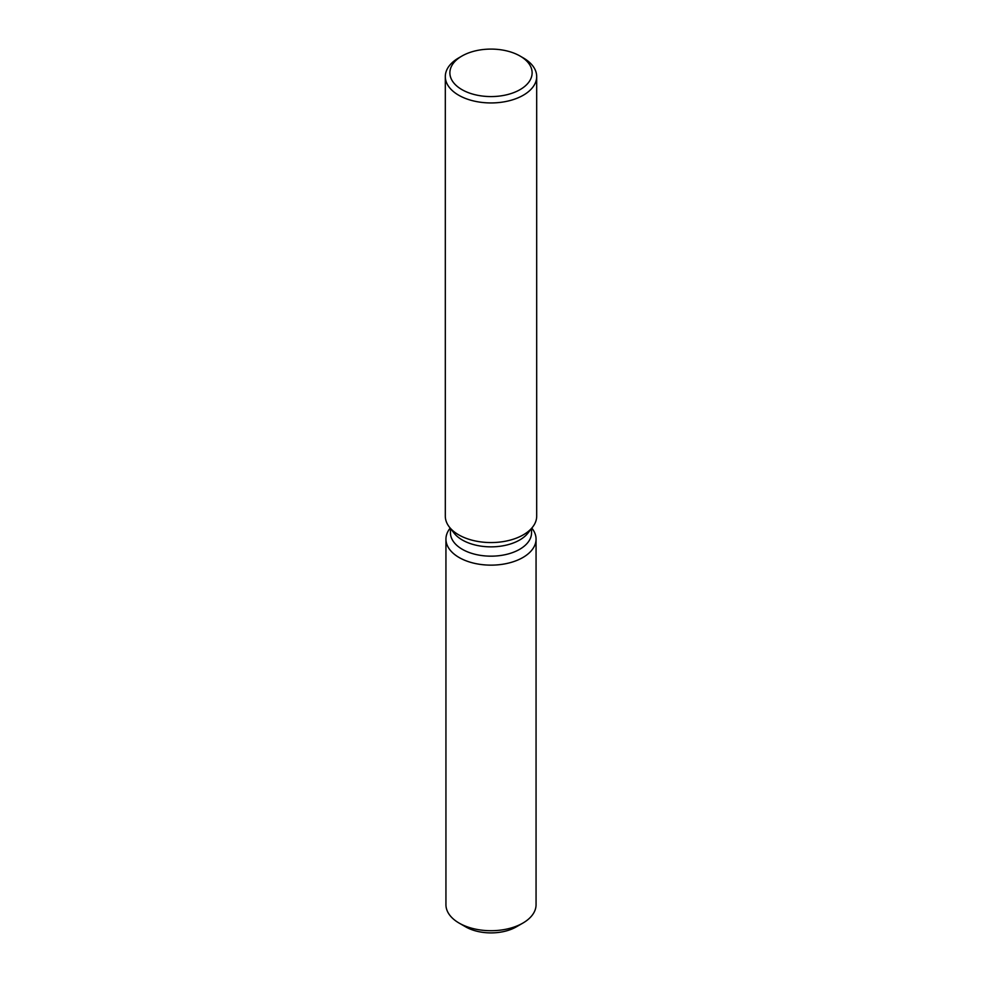 <?xml version="1.0" encoding="UTF-8"?>
<svg xmlns="http://www.w3.org/2000/svg" width="982" height="982" viewBox="0 0 982 982"><rect width="100%" height="100%" fill="white"/><g stroke="black" fill="none" stroke-linecap="round" stroke-linejoin="round"><path stroke-width="1.47" d="M536.062 539.13A45.062 26.011 180 0 1 522.866 557.518A45.062 26.011 180 0 0 532.134 528.512L532.134 528.512A45.062 26.011 180 0 1 536.062 539.13L536.062 904.704A45.062 26.011 180 0 1 522.866 923.092L516.397 926.824A35.917 20.745 180 0 1 462.731 924.958M531.557 528.451L531.557 532.76A40.557 23.408 180 0 1 519.674 549.306A40.557 23.408 180 0 1 475.484 554.388A40.557 23.408 180 0 1 450.443 532.76L450.443 528.451M522.866 557.518A45.062 26.011 180 0 1 465.443 560.55A45.062 26.011 180 0 1 449.866 528.512A45.062 26.011 180 0 0 445.938 539.13A45.062 26.011 180 0 0 473.754 563.165A45.062 26.011 180 0 0 522.866 557.518M520.079 56.048L523.308 57.913A45.688 26.379 180 0 1 536.688 76.571L536.688 516.188A45.688 26.379 180 0 1 532.71 526.953L528.021 533.005A40.557 23.408 180 0 1 519.674 540.002A40.557 23.408 180 0 1 453.979 533.005L449.29 526.953A45.688 26.379 180 0 1 445.312 516.188L445.312 76.571A45.688 26.379 180 0 1 458.692 57.913L461.921 56.048A41.121 23.74 180 0 1 520.079 56.048A41.121 23.74 180 0 1 520.079 89.62A41.121 23.74 180 0 1 461.921 89.62A41.121 23.74 180 0 1 461.921 56.048L458.692 57.913M532.71 526.953A45.688 26.379 180 0 1 523.308 534.834A45.688 26.379 180 0 1 449.29 526.953M536.688 76.571A45.688 26.379 180 0 1 523.308 95.217A45.688 26.379 180 0 1 473.52 100.937A45.688 26.379 180 0 1 445.312 76.571M459.134 923.092L465.603 926.824A35.917 20.745 180 0 0 516.397 926.824L522.866 923.092A45.062 26.011 180 0 1 459.134 923.092A45.062 26.011 180 0 1 445.938 904.704L445.938 539.13"/></g></svg>
